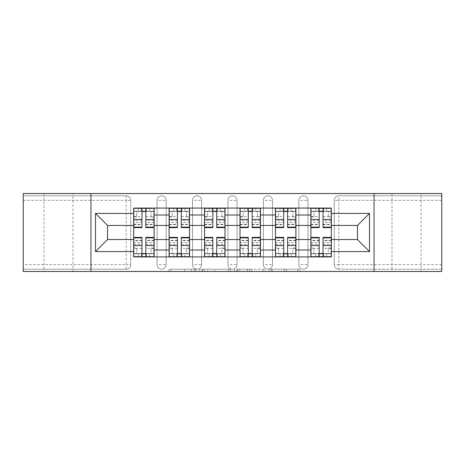 <?xml version="1.0" encoding="UTF-8"?>
<svg xmlns="http://www.w3.org/2000/svg" width="465" height="465" viewBox="0 0 465 465"><rect width="100%" height="100%" fill="white"/><g stroke="black" fill="none" stroke-linecap="round" stroke-linejoin="round"><path stroke-width="0.35" stroke-dasharray="2.33 1.74" d="M196.149 271.467L170.893 271.467L196.149 271.467L196.149 269.194L184.384 269.194L184.384 271.467L184.384 269.194L196.149 269.194L196.149 271.467L196.149 269.194L184.384 269.194L184.384 271.467L184.384 269.194L196.149 269.194L170.893 269.194L196.149 269.194M421.075 193.533L391.995 193.533L421.075 193.533L421.075 271.467L391.995 271.467L421.075 271.467M391.995 193.533L391.995 271.467M73.005 193.533L43.925 193.533L73.005 193.533L73.005 271.467L43.925 271.467L73.005 271.467M43.925 193.533L43.925 271.467M298.844 200.351A4.545 4.545 0 0 1 303.383 195.806A4.545 4.545 0 0 1 307.929 200.351A4.545 4.545 0 0 0 303.383 195.806A4.545 4.545 0 0 0 298.844 200.351L298.844 264.649A4.545 4.545 0 0 0 303.383 269.194A4.545 4.545 0 0 0 307.929 264.649L307.929 200.351A4.545 4.545 0 0 0 303.383 195.806A4.545 4.545 0 0 0 298.844 200.351L298.844 264.649A4.545 4.545 0 0 0 303.383 269.194A4.545 4.545 0 0 0 307.929 264.649L307.929 200.351L298.844 200.351M263.399 200.351A4.545 4.545 0 0 1 267.945 195.806A4.545 4.545 0 0 1 272.484 200.351A4.545 4.545 0 0 0 267.945 195.806A4.545 4.545 0 0 0 263.399 200.351L263.399 264.649A4.545 4.545 0 0 0 267.945 269.194A4.545 4.545 0 0 0 272.484 264.649L272.484 200.351A4.545 4.545 0 0 0 267.945 195.806A4.545 4.545 0 0 0 263.399 200.351L263.399 264.649A4.545 4.545 0 0 0 267.945 269.194A4.545 4.545 0 0 0 272.484 264.649L272.484 200.351L263.399 200.351M227.955 200.351A4.545 4.545 0 0 1 232.5 195.806A4.545 4.545 0 0 1 237.045 200.351A4.545 4.545 0 0 0 232.5 195.806A4.545 4.545 0 0 0 227.955 200.351L227.955 264.649A4.545 4.545 0 0 0 232.5 269.194A4.545 4.545 0 0 0 237.045 264.649L237.045 200.351A4.545 4.545 0 0 0 232.5 195.806A4.545 4.545 0 0 0 227.955 200.351L227.955 264.649A4.545 4.545 0 0 0 232.5 269.194A4.545 4.545 0 0 0 237.045 264.649L237.045 200.351L227.955 200.351M192.516 200.351A4.545 4.545 0 0 1 197.055 195.806A4.545 4.545 0 0 1 201.601 200.351A4.545 4.545 0 0 0 197.055 195.806A4.545 4.545 0 0 0 192.516 200.351L192.516 264.649A4.545 4.545 0 0 0 197.055 269.194A4.545 4.545 0 0 0 201.601 264.649L201.601 200.351A4.545 4.545 0 0 0 197.055 195.806A4.545 4.545 0 0 0 192.516 200.351L192.516 264.649A4.545 4.545 0 0 0 197.055 269.194A4.545 4.545 0 0 0 201.601 264.649L201.601 200.351L192.516 200.351M157.071 200.351A4.545 4.545 0 0 1 161.617 195.806A4.545 4.545 0 0 1 166.156 200.351A4.545 4.545 0 0 0 161.617 195.806A4.545 4.545 0 0 0 157.071 200.351L157.071 264.649A4.545 4.545 0 0 0 161.617 269.194A4.545 4.545 0 0 0 166.156 264.649L166.156 200.351A4.545 4.545 0 0 0 161.617 195.806A4.545 4.545 0 0 0 157.071 200.351L157.071 264.649A4.545 4.545 0 0 0 161.617 269.194A4.545 4.545 0 0 0 166.156 264.649L166.156 200.351L157.071 200.351M297.676 271.467L271.362 271.467L297.676 271.467L297.676 269.194L286.411 269.194L299.908 269.194L299.908 271.467L299.908 269.194L271.362 269.194L299.908 269.194L299.908 271.467L299.908 269.194L297.676 269.194L297.676 271.467M284.185 271.467L272.252 271.467L284.185 271.467L284.185 269.194L286.411 269.194L284.185 269.194L284.185 271.467L284.185 269.194L272.252 269.194L272.252 271.467L272.252 269.194L284.185 269.194L284.185 271.467M269.13 271.467L271.362 271.467L269.13 271.467L269.13 269.194L271.362 269.194L269.13 269.194L269.13 271.467M168.661 271.467L170.893 271.467L168.661 271.467L168.661 269.194L170.893 269.194L168.661 269.194L168.661 271.467M441.75 264.649L338.828 264.649L338.828 269.194L441.75 269.194L441.75 271.467L23.25 271.467L23.25 269.194L126.172 269.194A4.545 4.545 0 0 0 130.717 264.649L130.717 200.351A4.545 4.545 0 0 0 126.172 195.806A4.545 4.545 0 0 1 130.717 200.351A4.545 4.545 0 0 0 126.172 195.806L23.25 195.806L23.25 193.533L441.75 193.533L441.75 195.806L338.828 195.806A4.545 4.545 0 0 0 334.283 200.351L334.283 264.649A4.545 4.545 0 0 0 338.828 269.194A4.545 4.545 0 0 1 334.283 264.649A4.545 4.545 0 0 0 338.828 269.194L441.75 269.194L441.75 195.806L338.828 195.806A4.545 4.545 0 0 0 334.283 200.351L334.283 264.649L338.828 264.649L338.828 200.351L441.75 200.351M230.547 271.467L228.321 271.467L230.547 271.467L230.547 269.194L230.547 271.467M202.002 271.467L228.321 271.467L199.776 271.467L202.002 271.467L202.002 269.194L230.547 269.194L199.776 269.194L199.776 271.467L199.776 269.194L202.002 269.194L202.002 271.467M236.679 271.467L265.224 271.467L234.453 271.467L236.679 271.467L236.679 269.194L265.224 269.194L265.224 271.467L265.224 269.194L251.734 269.194L251.734 271.467M130.717 264.649L130.717 200.351L126.172 200.351L126.172 264.649L23.25 264.649L23.25 269.194L126.172 269.194A4.545 4.545 0 0 0 130.717 264.649A4.545 4.545 0 0 1 126.172 269.194L126.172 264.649L130.717 264.649M23.25 200.351L126.172 200.351L126.172 195.806L23.25 195.806L23.25 264.649M310.882 208.076L331.33 208.076L331.33 211.482L310.882 211.482L310.882 208.076L295.891 208.076L295.891 211.482L275.443 211.482L275.443 208.076L260.447 208.076L260.447 211.482L239.998 211.482L239.998 208.076L225.002 208.076L225.002 211.482L204.554 211.482L204.554 208.076L189.557 208.076L189.557 211.482L169.109 211.482L169.109 208.076L154.118 208.076L154.118 211.482L133.67 211.482L133.67 253.518L154.118 253.518L154.118 211.482M154.118 253.518L154.118 256.924L169.109 256.924L169.109 253.518L189.557 253.518L189.557 211.482M169.109 211.482L169.109 253.518M189.557 253.518L189.557 256.924L204.554 256.924L204.554 253.518L225.002 253.518L225.002 211.482M204.554 211.482L204.554 253.518M225.002 253.518L225.002 256.924L239.998 256.924L239.998 253.518L260.447 253.518L260.447 211.482M239.998 211.482L239.998 253.518M260.447 253.518L260.447 256.924L275.443 256.924L275.443 253.518L295.891 253.518L295.891 211.482M275.443 211.482L275.443 253.518M295.891 253.518L295.891 256.924L310.882 256.924L310.882 253.518L331.33 253.518L331.33 211.482M310.882 211.482L310.882 253.518M295.891 239.545L310.882 239.545M260.447 239.545L275.443 239.545M225.002 239.545L239.998 239.545M189.557 239.545L204.554 239.545M154.118 239.545L169.109 239.545M310.882 225.455L295.891 225.455M275.443 225.455L260.447 225.455M239.998 225.455L225.002 225.455M204.554 225.455L189.557 225.455M169.109 225.455L154.118 225.455M133.67 225.455L107.543 225.455L107.543 239.545L133.67 239.545M90.954 271.467L90.954 193.533M374.046 271.467L374.046 193.533M331.33 239.545L357.457 239.545L357.457 225.455L331.33 225.455M154.118 256.924L133.67 256.924L133.67 253.518M133.67 211.482L133.67 208.076L154.118 208.076M169.109 208.076L189.557 208.076M204.554 208.076L225.002 208.076M239.998 208.076L260.447 208.076M275.443 208.076L295.891 208.076M331.33 253.518L331.33 256.924L310.882 256.924M295.891 256.924L275.443 256.924M260.447 256.924L239.998 256.924M225.002 256.924L204.554 256.924M189.557 256.924L169.109 256.924M154.002 253.518L145.824 253.518M141.959 253.518L133.781 253.518M133.781 211.482L141.959 211.482M145.824 211.482L154.002 211.482M307.929 264.649A4.545 4.545 0 0 1 303.383 269.194A4.545 4.545 0 0 1 298.844 264.649L307.929 264.649M272.484 264.649A4.545 4.545 0 0 1 267.945 269.194A4.545 4.545 0 0 1 263.399 264.649L272.484 264.649M237.045 264.649A4.545 4.545 0 0 1 232.5 269.194A4.545 4.545 0 0 1 227.955 264.649L237.045 264.649M201.601 264.649A4.545 4.545 0 0 1 197.055 269.194A4.545 4.545 0 0 1 192.516 264.649L201.601 264.649M166.156 264.649A4.545 4.545 0 0 1 161.617 269.194A4.545 4.545 0 0 1 157.071 264.649L166.156 264.649M189.447 253.518L181.269 253.518M177.403 253.518L169.225 253.518M169.225 211.482L177.403 211.482M181.269 211.482L189.447 211.482M224.891 253.518L216.707 253.518M212.848 253.518L204.67 253.518M204.67 211.482L212.848 211.482M216.707 211.482L224.891 211.482M260.33 253.518L252.152 253.518M248.293 253.518L240.109 253.518M240.109 211.482L248.293 211.482M252.152 211.482L260.33 211.482M295.775 253.518L287.597 253.518M283.731 253.518L275.553 253.518M275.553 211.482L283.731 211.482M287.597 211.482L295.775 211.482M331.22 253.518L323.041 253.518M319.176 253.518L310.998 253.518M310.998 211.482L319.176 211.482M323.041 211.482L331.22 211.482M204.455 271.467L207.692 271.467L204.455 271.467L204.455 269.194L202.897 269.194L202.897 271.467L202.897 269.194L207.692 269.194L204.455 269.194L204.455 271.467M207.692 271.467L214.824 271.467L207.692 271.467L207.692 269.194L214.824 269.194L214.824 271.467L214.824 269.194L207.692 269.194L207.692 271.467M236.679 269.194L249.507 269.194L249.507 271.467L249.507 269.194L247.275 269.194L249.507 269.194L249.507 271.467L249.507 269.194L251.734 269.194M237.574 269.194L237.574 271.467L237.574 269.194M234.453 269.194L234.453 271.467L234.453 269.194M154.002 220.619L145.824 220.619L145.824 211.255L154.002 211.255L154.002 208.303L146.504 208.303L146.504 211.255L154.002 211.255L151.049 211.255L151.049 216.934L154.002 216.934L154.002 211.255L154.002 216.934L151.049 216.934L151.049 211.255L154.002 211.255L154.002 227.618M133.781 224.659L141.959 224.659L141.959 220.619L133.781 220.619L133.781 224.659L133.781 211.255L141.279 211.255L141.279 208.303L133.781 208.303L133.781 216.934L136.733 216.934L136.733 211.255L133.781 211.255L133.781 216.934L136.733 216.934L136.733 211.255L133.781 211.255L141.959 211.255L141.959 208.303L145.824 208.303L145.824 211.255M145.824 220.619L145.824 222.456L154.002 222.456M145.824 222.456L145.824 227.618M141.279 208.303L141.279 211.255L146.504 211.255L146.504 208.303L146.504 211.255M133.781 216.614L141.959 216.614L141.959 211.255M141.959 216.614L141.959 224.659M141.959 220.619L141.959 227.618M133.781 220.619L133.781 222.456L141.959 222.456M133.781 222.456L133.781 227.618M133.781 244.381L141.959 244.381L141.959 253.745L133.781 253.745L133.781 256.697L141.279 256.697L141.279 253.745L133.781 253.745L136.733 253.745L136.733 248.066L133.781 248.066L133.781 253.745L133.781 248.066L136.733 248.066L136.733 253.745L133.781 253.745L133.781 237.382M154.002 240.341L145.824 240.341L145.824 244.381L154.002 244.381L154.002 240.341L154.002 253.745L146.504 253.745L146.504 256.697L154.002 256.697L154.002 248.066L151.049 248.066L151.049 253.745L154.002 253.745L154.002 248.066L151.049 248.066L151.049 253.745L154.002 253.745L145.824 253.745L145.824 256.697L141.959 256.697L141.959 253.745M141.959 244.381L141.959 242.544L133.781 242.544M141.959 242.544L141.959 237.382M146.504 256.697L146.504 253.745L141.279 253.745L141.279 256.697L141.279 253.745M154.002 248.386L145.824 248.386L145.824 253.745M145.824 248.386L145.824 240.341M145.824 244.381L145.824 237.382M154.002 244.381L154.002 242.544L145.824 242.544M154.002 242.544L154.002 237.382M189.447 220.619L181.269 220.619L181.269 211.255L189.447 211.255L189.447 208.303L181.949 208.303L181.949 211.255L189.447 211.255L186.494 211.255L186.494 216.934L189.447 216.934L189.447 211.255L189.447 216.934L186.494 216.934L186.494 211.255L189.447 211.255L189.447 227.618M169.225 224.659L177.403 224.659L177.403 220.619L169.225 220.619L169.225 224.659L169.225 211.255L176.723 211.255L176.723 208.303L169.225 208.303L169.225 216.934L172.178 216.934L172.178 211.255L169.225 211.255L169.225 216.934L172.178 216.934L172.178 211.255L169.225 211.255L177.403 211.255L177.403 208.303L181.269 208.303L181.269 211.255M181.269 220.619L181.269 222.456L189.447 222.456M181.269 222.456L181.269 227.618M176.723 208.303L176.723 211.255L181.949 211.255L181.949 208.303L181.949 211.255M169.225 216.614L177.403 216.614L177.403 211.255M177.403 216.614L177.403 224.659M177.403 220.619L177.403 227.618M169.225 220.619L169.225 222.456L177.403 222.456M169.225 222.456L169.225 227.618M224.891 220.619L216.707 220.619L216.707 211.255L224.891 211.255L224.891 208.303L217.393 208.303L217.393 211.255L224.891 211.255L221.933 211.255L221.933 216.934L224.891 216.934L224.891 211.255L224.891 216.934L221.933 216.934L221.933 211.255L224.891 211.255L224.891 227.618M204.67 224.659L212.848 224.659L212.848 220.619L204.67 220.619L204.67 224.659L204.67 211.255L212.168 211.255L212.168 208.303L204.67 208.303L204.67 216.934L207.623 216.934L207.623 211.255L204.67 211.255L204.67 216.934L207.623 216.934L207.623 211.255L204.67 211.255L212.848 211.255L212.848 208.303L216.707 208.303L216.707 211.255M216.707 220.619L216.707 222.456L224.891 222.456M216.707 222.456L216.707 227.618M212.168 208.303L212.168 211.255L217.393 211.255L217.393 208.303L217.393 211.255M204.67 216.614L212.848 216.614L212.848 211.255M212.848 216.614L212.848 224.659M212.848 220.619L212.848 227.618M204.67 220.619L204.67 222.456L212.848 222.456M204.67 222.456L204.67 227.618M169.225 244.381L177.403 244.381L177.403 253.745L169.225 253.745L169.225 256.697L176.723 256.697L176.723 253.745L169.225 253.745L172.178 253.745L172.178 248.066L169.225 248.066L169.225 253.745L169.225 248.066L172.178 248.066L172.178 253.745L169.225 253.745L169.225 237.382M189.447 240.341L181.269 240.341L181.269 244.381L189.447 244.381L189.447 240.341L189.447 253.745L181.949 253.745L181.949 256.697L189.447 256.697L189.447 248.066L186.494 248.066L186.494 253.745L189.447 253.745L189.447 248.066L186.494 248.066L186.494 253.745L189.447 253.745L181.269 253.745L181.269 256.697L177.403 256.697L177.403 253.745M177.403 244.381L177.403 242.544L169.225 242.544M177.403 242.544L177.403 237.382M181.949 256.697L181.949 253.745L176.723 253.745L176.723 256.697L176.723 253.745M189.447 248.386L181.269 248.386L181.269 253.745M181.269 248.386L181.269 240.341M181.269 244.381L181.269 237.382M189.447 244.381L189.447 242.544L181.269 242.544M189.447 242.544L189.447 237.382M204.67 244.381L212.848 244.381L212.848 253.745L204.67 253.745L204.67 256.697L212.168 256.697L212.168 253.745L204.67 253.745L207.623 253.745L207.623 248.066L204.67 248.066L204.67 253.745L204.67 248.066L207.623 248.066L207.623 253.745L204.67 253.745L204.67 237.382M224.891 240.341L216.707 240.341L216.707 244.381L224.891 244.381L224.891 240.341L224.891 253.745L217.393 253.745L217.393 256.697L224.891 256.697L224.891 248.066L221.933 248.066L221.933 253.745L224.891 253.745L224.891 248.066L221.933 248.066L221.933 253.745L224.891 253.745L216.707 253.745L216.707 256.697L212.848 256.697L212.848 253.745M212.848 244.381L212.848 242.544L204.67 242.544M212.848 242.544L212.848 237.382M217.393 256.697L217.393 253.745L212.168 253.745L212.168 256.697L212.168 253.745M224.891 248.386L216.707 248.386L216.707 253.745M216.707 248.386L216.707 240.341M216.707 244.381L216.707 237.382M224.891 244.381L224.891 242.544L216.707 242.544M224.891 242.544L224.891 237.382M260.33 220.619L252.152 220.619L252.152 211.255L260.33 211.255L260.33 208.303L252.832 208.303L252.832 211.255L260.33 211.255L257.378 211.255L257.378 216.934L260.33 216.934L260.33 211.255L260.33 216.934L257.378 216.934L257.378 211.255L260.33 211.255L260.33 227.618M240.109 224.659L248.293 224.659L248.293 220.619L240.109 220.619L240.109 224.659L240.109 211.255L247.607 211.255L247.607 208.303L240.109 208.303L240.109 216.934L243.067 216.934L243.067 211.255L240.109 211.255L240.109 216.934L243.067 216.934L243.067 211.255L240.109 211.255L248.293 211.255L248.293 208.303L252.152 208.303L252.152 211.255M252.152 220.619L252.152 222.456L260.33 222.456M252.152 222.456L252.152 227.618M247.607 208.303L247.607 211.255L252.832 211.255L252.832 208.303L252.832 211.255M240.109 216.614L248.293 216.614L248.293 211.255M248.293 216.614L248.293 224.659M248.293 220.619L248.293 227.618M240.109 220.619L240.109 222.456L248.293 222.456M240.109 222.456L240.109 227.618M295.775 220.619L287.597 220.619L287.597 211.255L295.775 211.255L295.775 208.303L288.277 208.303L288.277 211.255L295.775 211.255L292.822 211.255L292.822 216.934L295.775 216.934L295.775 211.255L295.775 216.934L292.822 216.934L292.822 211.255L295.775 211.255L295.775 227.618M275.553 224.659L283.731 224.659L283.731 220.619L275.553 220.619L275.553 224.659L275.553 211.255L283.051 211.255L283.051 208.303L275.553 208.303L275.553 216.934L278.506 216.934L278.506 211.255L275.553 211.255L275.553 216.934L278.506 216.934L278.506 211.255L275.553 211.255L283.731 211.255L283.731 208.303L287.597 208.303L287.597 211.255M287.597 220.619L287.597 222.456L295.775 222.456M287.597 222.456L287.597 227.618M283.051 208.303L283.051 211.255L288.277 211.255L288.277 208.303L288.277 211.255M275.553 216.614L283.731 216.614L283.731 211.255M283.731 216.614L283.731 224.659M283.731 220.619L283.731 227.618M275.553 220.619L275.553 222.456L283.731 222.456M275.553 222.456L275.553 227.618M331.22 220.619L323.041 220.619L323.041 211.255L331.22 211.255L331.22 208.303L323.721 208.303L323.721 211.255L331.22 211.255L328.267 211.255L328.267 216.934L331.22 216.934L331.22 211.255L331.22 216.934L328.267 216.934L328.267 211.255L331.22 211.255L331.22 227.618M310.998 224.659L319.176 224.659L319.176 220.619L310.998 220.619L310.998 224.659L310.998 211.255L318.496 211.255L318.496 208.303L310.998 208.303L310.998 216.934L313.951 216.934L313.951 211.255L310.998 211.255L310.998 216.934L313.951 216.934L313.951 211.255L310.998 211.255L319.176 211.255L319.176 208.303L323.041 208.303L323.041 211.255M323.041 220.619L323.041 222.456L331.22 222.456M323.041 222.456L323.041 227.618M318.496 208.303L318.496 211.255L323.721 211.255L323.721 208.303L323.721 211.255M310.998 216.614L319.176 216.614L319.176 211.255M319.176 216.614L319.176 224.659M319.176 220.619L319.176 227.618M310.998 220.619L310.998 222.456L319.176 222.456M310.998 222.456L310.998 227.618M240.109 244.381L248.293 244.381L248.293 253.745L240.109 253.745L240.109 256.697L247.607 256.697L247.607 253.745L240.109 253.745L243.067 253.745L243.067 248.066L240.109 248.066L240.109 253.745L240.109 248.066L243.067 248.066L243.067 253.745L240.109 253.745L240.109 237.382M260.33 240.341L252.152 240.341L252.152 244.381L260.33 244.381L260.33 240.341L260.33 253.745L252.832 253.745L252.832 256.697L260.33 256.697L260.33 248.066L257.378 248.066L257.378 253.745L260.33 253.745L260.33 248.066L257.378 248.066L257.378 253.745L260.33 253.745L252.152 253.745L252.152 256.697L248.293 256.697L248.293 253.745M248.293 244.381L248.293 242.544L240.109 242.544M248.293 242.544L248.293 237.382M252.832 256.697L252.832 253.745L247.607 253.745L247.607 256.697L247.607 253.745M260.33 248.386L252.152 248.386L252.152 253.745M252.152 248.386L252.152 240.341M252.152 244.381L252.152 237.382M260.33 244.381L260.33 242.544L252.152 242.544M260.33 242.544L260.33 237.382M275.553 244.381L283.731 244.381L283.731 253.745L275.553 253.745L275.553 256.697L283.051 256.697L283.051 253.745L275.553 253.745L278.506 253.745L278.506 248.066L275.553 248.066L275.553 253.745L275.553 248.066L278.506 248.066L278.506 253.745L275.553 253.745L275.553 237.382M295.775 240.341L287.597 240.341L287.597 244.381L295.775 244.381L295.775 240.341L295.775 253.745L288.277 253.745L288.277 256.697L295.775 256.697L295.775 248.066L292.822 248.066L292.822 253.745L295.775 253.745L295.775 248.066L292.822 248.066L292.822 253.745L295.775 253.745L287.597 253.745L287.597 256.697L283.731 256.697L283.731 253.745M283.731 244.381L283.731 242.544L275.553 242.544M283.731 242.544L283.731 237.382M288.277 256.697L288.277 253.745L283.051 253.745L283.051 256.697L283.051 253.745M295.775 248.386L287.597 248.386L287.597 253.745M287.597 248.386L287.597 240.341M287.597 244.381L287.597 237.382M295.775 244.381L295.775 242.544L287.597 242.544M295.775 242.544L295.775 237.382M310.998 244.381L319.176 244.381L319.176 253.745L310.998 253.745L310.998 256.697L318.496 256.697L318.496 253.745L310.998 253.745L313.951 253.745L313.951 248.066L310.998 248.066L310.998 253.745L310.998 248.066L313.951 248.066L313.951 253.745L310.998 253.745L310.998 237.382M331.22 240.341L323.041 240.341L323.041 244.381L331.22 244.381L331.22 240.341L331.22 253.745L323.721 253.745L323.721 256.697L331.22 256.697L331.22 248.066L328.267 248.066L328.267 253.745L331.22 253.745L331.22 248.066L328.267 248.066L328.267 253.745L331.22 253.745L323.041 253.745L323.041 256.697L319.176 256.697L319.176 253.745M319.176 244.381L319.176 242.544L310.998 242.544M319.176 242.544L319.176 237.382M323.721 256.697L323.721 253.745L318.496 253.745L318.496 256.697L318.496 253.745M331.22 248.386L323.041 248.386L323.041 253.745M323.041 248.386L323.041 240.341M323.041 244.381L323.041 237.382M331.22 244.381L331.22 242.544L323.041 242.544M331.22 242.544L331.22 237.382M194.591 269.194L194.591 271.467L194.591 269.194M338.828 195.806A4.545 4.545 0 0 0 334.283 200.351L338.828 200.351L338.828 195.806M191.522 269.194L191.522 271.467L191.522 269.194M170.893 269.194L170.893 271.467L170.893 269.194M228.321 269.194L228.321 271.467L228.321 269.194M262.998 269.194L262.998 271.467L262.998 269.194M247.275 269.194L247.275 271.467L247.275 269.194M239.806 269.194L239.806 271.467L239.806 269.194M286.411 269.194L286.411 271.467L286.411 269.194M271.362 269.194L271.362 271.467L271.362 269.194M149.457 208.303L149.457 211.255M145.824 216.614L154.002 216.614M145.824 224.287L154.002 224.287M133.781 224.287L141.959 224.287M138.326 208.303L138.326 211.255M138.326 256.697L138.326 253.745M141.959 248.386L133.781 248.386M141.959 240.713L133.781 240.713M154.002 240.713L145.824 240.713M149.457 256.697L149.457 253.745M184.901 208.303L184.901 211.255M181.269 216.614L189.447 216.614M181.269 224.287L189.447 224.287M169.225 224.287L177.403 224.287M173.77 208.303L173.77 211.255M220.346 208.303L220.346 211.255M216.707 216.614L224.891 216.614M216.707 224.287L224.891 224.287M204.67 224.287L212.848 224.287M209.209 208.303L209.209 211.255M173.77 256.697L173.77 253.745M177.403 248.386L169.225 248.386M177.403 240.713L169.225 240.713M189.447 240.713L181.269 240.713M184.901 256.697L184.901 253.745M209.209 256.697L209.209 253.745M212.848 248.386L204.67 248.386M212.848 240.713L204.67 240.713M224.891 240.713L216.707 240.713M220.346 256.697L220.346 253.745M255.791 208.303L255.791 211.255M252.152 216.614L260.33 216.614M252.152 224.287L260.33 224.287M240.109 224.287L248.293 224.287M244.654 208.303L244.654 211.255M291.23 208.303L291.23 211.255M287.597 216.614L295.775 216.614M287.597 224.287L295.775 224.287M275.553 224.287L283.731 224.287M280.099 208.303L280.099 211.255M326.674 208.303L326.674 211.255M323.041 216.614L331.22 216.614M323.041 224.287L331.22 224.287M310.998 224.287L319.176 224.287M315.543 208.303L315.543 211.255M244.654 256.697L244.654 253.745M248.293 248.386L240.109 248.386M248.293 240.713L240.109 240.713M260.33 240.713L252.152 240.713M255.791 256.697L255.791 253.745M280.099 256.697L280.099 253.745M283.731 248.386L275.553 248.386M283.731 240.713L275.553 240.713M295.775 240.713L287.597 240.713M291.23 256.697L291.23 253.745M315.543 256.697L315.543 253.745M319.176 248.386L310.998 248.386M319.176 240.713L310.998 240.713M331.22 240.713L323.041 240.713M326.674 256.697L326.674 253.745M145.824 224.659L154.002 224.659M141.959 240.341L133.781 240.341M181.269 224.659L189.447 224.659M216.707 224.659L224.891 224.659M177.403 240.341L169.225 240.341M212.848 240.341L204.67 240.341M252.152 224.659L260.33 224.659M287.597 224.659L295.775 224.659M323.041 224.659L331.22 224.659M248.293 240.341L240.109 240.341M283.731 240.341L275.553 240.341M319.176 240.341L310.998 240.341"/><path stroke-width="0.7" d="M374.046 271.467L441.75 271.467L441.75 193.533L23.25 193.533L23.25 271.467L374.046 271.467L374.046 193.533M169.109 256.924L169.109 215.004L154.118 215.004L154.118 256.924M154.118 215.004L154.118 208.076M169.109 215.004L169.109 208.076M189.557 208.076L189.557 256.924M204.554 256.924L204.554 208.076M225.002 208.076L225.002 256.924M239.998 256.924L239.998 208.076M260.447 208.076L260.447 256.924M275.443 256.924L275.443 208.076M295.891 208.076L295.891 256.924M310.882 256.924L310.882 208.076M310.882 239.545L295.891 239.545M275.443 239.545L260.447 239.545M239.998 239.545L225.002 239.545M204.554 239.545L189.557 239.545M169.109 239.545L154.118 239.545M310.882 225.455L295.891 225.455M275.443 225.455L260.447 225.455M239.998 225.455L225.002 225.455M204.554 225.455L189.557 225.455M169.109 225.455L154.118 225.455M107.543 239.545L133.67 239.545L133.67 225.455L107.543 225.455L107.543 239.545L95.499 251.582L95.499 213.418L133.67 213.418L133.67 225.455M331.33 225.455L331.33 239.545L357.457 239.545L357.457 225.455L331.33 225.455L331.33 208.076L133.67 208.076L133.67 213.418M331.33 213.418L369.501 213.418L369.501 251.582L331.33 251.582L331.33 239.545M133.67 239.545L133.67 256.924L331.33 256.924L331.33 251.582M133.67 251.582L95.499 251.582M90.954 271.467L90.954 193.533M145.824 253.518L141.959 253.518M141.959 211.482L145.824 211.482M181.269 253.518L177.403 253.518M177.403 211.482L181.269 211.482M216.707 253.518L212.848 253.518M212.848 211.482L216.707 211.482M252.152 253.518L248.293 253.518M248.293 211.482L252.152 211.482M287.597 253.518L283.731 253.518M283.731 211.482L287.597 211.482M323.041 253.518L319.176 253.518M319.176 211.482L323.041 211.482M95.499 213.418L107.543 225.455M357.457 239.545L369.501 251.582M357.457 225.455L369.501 213.418M145.824 227.618L145.824 208.303L154.002 208.303L154.002 227.618L145.824 227.618M141.959 211.255L145.824 211.255M146.504 208.303L133.781 208.303L133.781 227.618L141.959 227.618L141.959 208.303L141.279 208.303M141.959 237.382L141.959 256.697L133.781 256.697L133.781 237.382L141.959 237.382M145.824 253.745L141.959 253.745M141.279 256.697L154.002 256.697L154.002 237.382L145.824 237.382L145.824 256.697L146.504 256.697M181.269 227.618L181.269 208.303L189.447 208.303L189.447 227.618L181.269 227.618M177.403 211.255L181.269 211.255M181.949 208.303L169.225 208.303L169.225 227.618L177.403 227.618L177.403 208.303L176.723 208.303M216.707 227.618L216.707 208.303L224.891 208.303L224.891 227.618L216.707 227.618M212.848 211.255L216.707 211.255M217.393 208.303L204.67 208.303L204.67 227.618L212.848 227.618L212.848 208.303L212.168 208.303M177.403 237.382L177.403 256.697L169.225 256.697L169.225 237.382L177.403 237.382M181.269 253.745L177.403 253.745M176.723 256.697L189.447 256.697L189.447 237.382L181.269 237.382L181.269 256.697L181.949 256.697M212.848 237.382L212.848 256.697L204.67 256.697L204.67 237.382L212.848 237.382M216.707 253.745L212.848 253.745M212.168 256.697L224.891 256.697L224.891 237.382L216.707 237.382L216.707 256.697L217.393 256.697M252.152 227.618L252.152 208.303L260.33 208.303L260.33 227.618L252.152 227.618M248.293 211.255L252.152 211.255M252.832 208.303L240.109 208.303L240.109 227.618L248.293 227.618L248.293 208.303L247.607 208.303M287.597 227.618L287.597 208.303L295.775 208.303L295.775 227.618L287.597 227.618M283.731 211.255L287.597 211.255M288.277 208.303L275.553 208.303L275.553 227.618L283.731 227.618L283.731 208.303L283.051 208.303M323.041 227.618L323.041 208.303L331.22 208.303L331.22 227.618L323.041 227.618M319.176 211.255L323.041 211.255M323.721 208.303L310.998 208.303L310.998 227.618L319.176 227.618L319.176 208.303L318.496 208.303M248.293 237.382L248.293 256.697L240.109 256.697L240.109 237.382L248.293 237.382M252.152 253.745L248.293 253.745M247.607 256.697L260.33 256.697L260.33 237.382L252.152 237.382L252.152 256.697L252.832 256.697M283.731 237.382L283.731 256.697L275.553 256.697L275.553 237.382L283.731 237.382M287.597 253.745L283.731 253.745M283.051 256.697L295.775 256.697L295.775 237.382L287.597 237.382L287.597 256.697L288.277 256.697M319.176 237.382L319.176 256.697L310.998 256.697L310.998 237.382L319.176 237.382M323.041 253.745L319.176 253.745M318.496 256.697L331.22 256.697L331.22 237.382L323.041 237.382L323.041 256.697L323.721 256.697M275.443 215.004L260.447 215.004M239.998 215.004L225.002 215.004M204.554 215.004L189.557 215.004M310.882 215.004L295.891 215.004M275.443 249.996L260.447 249.996M239.998 249.996L225.002 249.996M204.554 249.996L189.557 249.996M169.109 249.996L154.118 249.996M310.882 249.996L295.891 249.996M145.824 227.135L154.002 227.135M145.824 219.463L154.002 219.463M133.781 227.135L141.959 227.135M133.781 219.463L141.959 219.463M141.959 237.865L133.781 237.865M141.959 245.537L133.781 245.537M154.002 237.865L145.824 237.865M154.002 245.537L145.824 245.537M181.269 227.135L189.447 227.135M181.269 219.463L189.447 219.463M169.225 227.135L177.403 227.135M169.225 219.463L177.403 219.463M216.707 227.135L224.891 227.135M216.707 219.463L224.891 219.463M204.67 227.135L212.848 227.135M204.67 219.463L212.848 219.463M177.403 237.865L169.225 237.865M177.403 245.537L169.225 245.537M189.447 237.865L181.269 237.865M189.447 245.537L181.269 245.537M212.848 237.865L204.67 237.865M212.848 245.537L204.67 245.537M224.891 237.865L216.707 237.865M224.891 245.537L216.707 245.537M252.152 227.135L260.33 227.135M252.152 219.463L260.33 219.463M240.109 227.135L248.293 227.135M240.109 219.463L248.293 219.463M287.597 227.135L295.775 227.135M287.597 219.463L295.775 219.463M275.553 227.135L283.731 227.135M275.553 219.463L283.731 219.463M323.041 227.135L331.22 227.135M323.041 219.463L331.22 219.463M310.998 227.135L319.176 227.135M310.998 219.463L319.176 219.463M248.293 237.865L240.109 237.865M248.293 245.537L240.109 245.537M260.33 237.865L252.152 237.865M260.33 245.537L252.152 245.537M283.731 237.865L275.553 237.865M283.731 245.537L275.553 245.537M295.775 237.865L287.597 237.865M295.775 245.537L287.597 245.537M319.176 237.865L310.998 237.865M319.176 245.537L310.998 245.537M331.22 237.865L323.041 237.865M331.22 245.537L323.041 245.537"/></g></svg>
